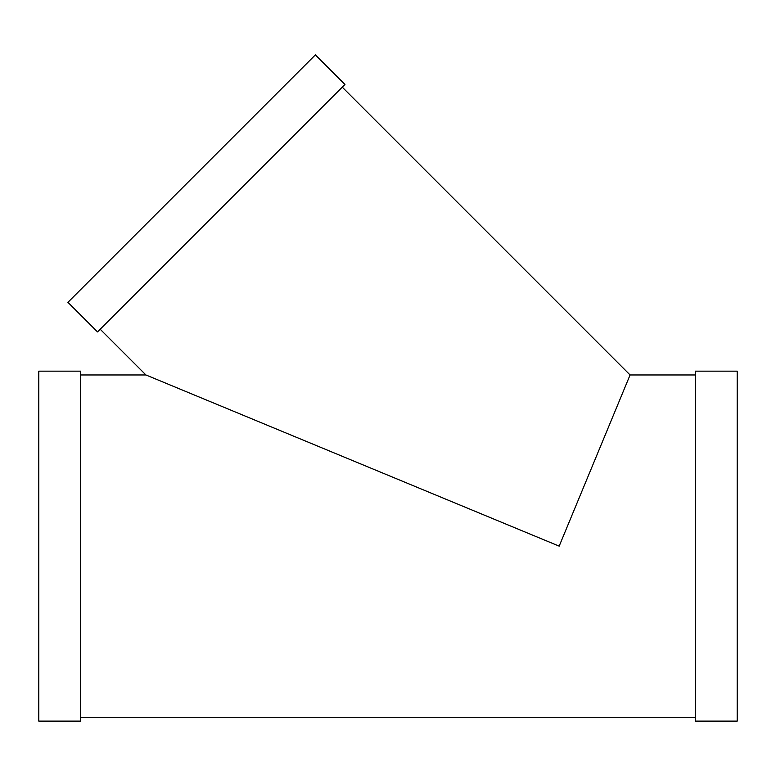 <?xml version="1.0" encoding="UTF-8"?>
<svg xmlns="http://www.w3.org/2000/svg" width="776" height="776" viewBox="0 0 776 776"><rect width="100%" height="100%" fill="white"/><g stroke="black" fill="none" stroke-linecap="round" stroke-linejoin="round"><path stroke-width="1.16" d="M344.961 84.468L97.504 331.924L67.919 302.339L315.376 54.883L344.961 84.468M38.8 371.161L38.8 721.117L80.646 721.117L80.646 371.161L38.8 371.161M695.354 374.963L630.083 374.963L342.274 87.154M630.083 374.963L559.176 546.139L145.917 374.963L100.191 329.237M695.354 371.161L695.354 721.117L737.2 721.117L737.2 371.161L695.354 371.161M145.917 374.963L80.646 374.963M695.354 717.315L80.646 717.315"/></g></svg>
